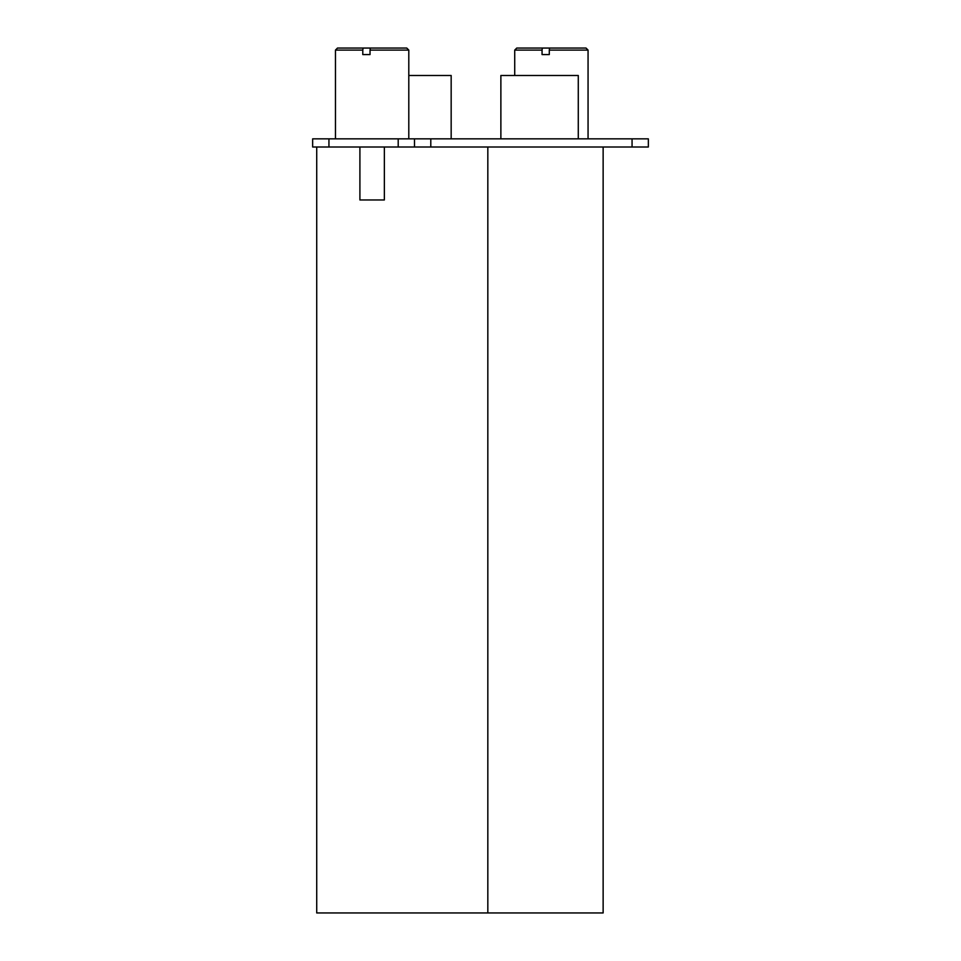 <?xml version="1.0" encoding="UTF-8"?>
<svg xmlns="http://www.w3.org/2000/svg" width="961" height="961" viewBox="0 0 961 961"><rect width="100%" height="100%" fill="white"/><g stroke="black" fill="none" stroke-linecap="round" stroke-linejoin="round"><path stroke-width="1.44" d="M316.722 147.009L316.722 912.95L603.136 912.95L603.136 147.009M487.828 147.009L487.828 912.95M500.873 138.852L500.873 75.487L578.282 75.487L578.282 138.852M408.797 75.487L451.165 75.487L451.165 138.852M312.649 138.852L312.649 147.009L328.938 147.009L328.938 138.852L312.649 138.852M398.202 138.852L398.202 147.009L414.503 147.009L414.503 138.852L328.938 138.852M398.202 147.009L328.938 147.009M632.062 138.852L632.062 147.009L648.351 147.009L648.351 138.852L414.503 138.852M632.062 147.009L414.503 147.009M514.724 75.487L514.724 50.092L542.052 50.092L542.052 54.573L549.296 54.573L549.296 50.092L588.06 50.092L588.06 138.852M514.724 50.092L516.766 48.05L542.376 48.05L542.052 50.092M542.376 48.05L586.018 48.05L588.06 50.092M549.62 48.05L549.296 50.092M545.644 54.573L549.296 54.573M359.907 147.009L359.907 199.972L384.352 199.972L384.352 147.009M335.461 138.852L335.461 50.092L362.79 50.092L362.79 54.573L370.033 54.573L370.033 50.092L408.797 50.092L408.797 138.852M335.461 50.092L337.491 48.05L363.114 48.05L362.79 50.092M363.114 48.05L406.755 48.05L408.797 50.092M370.357 48.05L370.033 50.092M366.381 54.573L370.033 54.573M430.792 147.009L430.792 138.852"/></g></svg>
